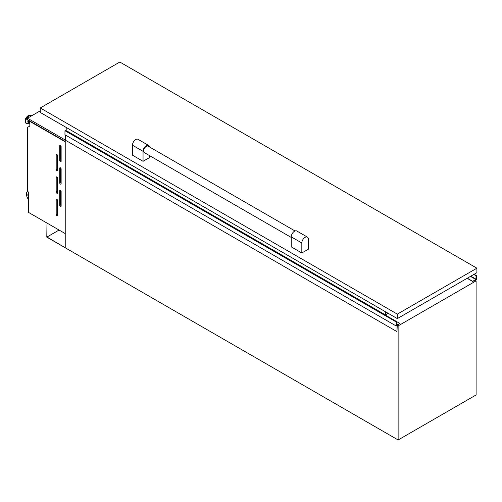 <?xml version="1.0" encoding="UTF-8"?>
<svg xmlns="http://www.w3.org/2000/svg" width="502" height="502" viewBox="0 0 502 502"><rect width="100%" height="100%" fill="white"/><g stroke="black" fill="none" stroke-linecap="round" stroke-linejoin="round"><path stroke-width="0.75" d="M65.229 134.912L65.229 247.768L46.975 237.026L46.975 223.051L46.799 237.126L398.13 439.965L398.13 325.886L397.245 325.378M59.079 230.041L46.975 237.026M60.428 190.195A0.998 0.577 -120 0 0 59.926 190.151A0.998 0.577 -120 0 0 59.719 190.603L59.719 205.274A0.998 0.577 -120 0 0 60.158 206.278A0.998 0.577 -120 0 0 60.924 206.542A0.998 0.577 -120 0 0 61.131 206.09L61.131 191.419A0.998 0.577 -120 0 0 60.428 190.195L59.719 190.603M60.428 167.787A0.998 0.577 -120 0 0 59.926 167.743A0.998 0.577 -120 0 0 59.719 168.195L59.719 182.866A0.998 0.577 -120 0 0 60.158 183.87A0.998 0.577 -120 0 0 60.924 184.134A0.998 0.577 -120 0 0 61.131 183.682L61.131 169.011A0.998 0.577 -120 0 0 60.428 167.787L59.719 168.195M60.428 145.379A0.998 0.577 -120 0 0 59.926 145.329A0.998 0.577 -120 0 0 59.719 145.787L59.719 160.458A0.998 0.577 -120 0 0 60.158 161.462A0.998 0.577 -120 0 0 60.924 161.726A0.998 0.577 -120 0 0 61.131 161.274L61.131 146.603A0.998 0.577 -120 0 0 60.428 145.379L59.719 145.787M56.902 199.363A0.998 0.577 -120 0 0 56.4 199.313A0.998 0.577 -120 0 0 56.193 199.771L56.193 214.442A0.998 0.577 -120 0 0 56.632 215.446A0.998 0.577 -120 0 0 57.397 215.709A0.998 0.577 -120 0 0 57.604 215.258L57.604 200.587A0.998 0.577 -120 0 0 56.902 199.363L56.193 199.771M56.902 176.955A0.998 0.577 -120 0 0 56.4 176.905A0.998 0.577 -120 0 0 56.193 177.363L56.193 192.034A0.998 0.577 -120 0 0 56.632 193.038A0.998 0.577 -120 0 0 57.397 193.301A0.998 0.577 -120 0 0 57.604 192.843L57.604 178.179A0.998 0.577 -120 0 0 56.902 176.955L56.193 177.363M56.902 154.547A0.998 0.577 -120 0 0 56.4 154.497A0.998 0.577 -120 0 0 56.193 154.955L56.193 169.626A0.998 0.577 -120 0 0 56.632 170.63A0.998 0.577 -120 0 0 57.397 170.893A0.998 0.577 -120 0 0 57.604 170.435L57.604 155.771A0.998 0.577 -120 0 0 56.902 154.547L56.193 154.955M29.819 122.469A2.077 1.199 -60 0 1 29.693 122.413A2.077 1.199 -60 0 1 29.38 120.731M29.693 122.413L29.122 122.086A2.077 1.199 -60 0 1 28.809 120.405M29.888 121.352A1.23 0.709 -60 0 1 29.863 121.013M65.191 141.815L65.191 233.568L28.369 212.308L28.369 191.94L27.346 191.35L27.346 127.483L29.819 126.058L29.819 121.396L65.229 141.796M27.459 191.413A6.237 3.602 -120 0 0 28.369 199.369M28.369 193.251A4.242 2.447 -120 0 0 28.369 197.085M398.13 325.886L476.103 280.869L476.103 394.948L398.13 439.965M476.103 280.869L474.992 280.223M68.015 132.076L68.404 131.857M29.819 121.396L30.17 121.189M28.369 193.678A4.242 2.447 -120 0 0 28.369 195.843M65.229 141.432L27.472 119.633L27.472 118.208L40.26 110.823M65.229 140.002L27.472 118.208M57.077 154.679L57.077 169.111A0.998 0.577 -120 0 0 57.604 170.209M57.077 177.087L57.077 191.519A0.998 0.577 -120 0 0 57.604 192.617M57.077 199.495L57.077 213.934A0.998 0.577 -120 0 0 57.604 215.025M60.604 145.511L60.604 159.95A0.998 0.577 -120 0 0 61.131 161.042M60.604 167.919L60.604 182.358A0.998 0.577 -120 0 0 61.131 183.45M60.604 190.327L60.604 204.766A0.998 0.577 -120 0 0 61.131 205.858M398.343 324.443L397.245 325.277L396.982 331.64L396.982 325.635L396.103 325.936L396.103 321.907L64.959 130.727L65.316 130.514L396.454 321.694L396.505 325.24L399.78 323.401L398.306 324.424M396.103 325.936L64.959 134.756L64.959 130.727M396.103 321.907L396.454 321.694M399.78 323.401L68.46 132.333M396.982 331.64L65.844 140.46L65.844 135.264M475.225 280.361L472.639 281.434L476.015 279.187L476.015 275.761L473.781 274.468L476.373 275.56L474.126 274.268M476.373 275.56L476.373 279.595L475.488 280.511M472.671 281.471L467.155 278.296M472.639 281.434L467.18 278.284L472.639 281.453M472.689 281.315L467.312 278.208M291.248 237.433L144.444 152.683A3.74 2.159 -60 0 1 143.873 149.684A3.74 2.159 -60 0 1 146.314 146.383A3.74 2.159 -60 0 1 148.19 146.201L295.032 230.976M119.827 62.035L476.9 268.187L397.333 314.126L40.26 107.968L119.827 62.035M301.827 242.993A4.618 2.667 -60 0 1 305.097 237.339A4.618 2.667 -60 0 1 307.4 237.113A4.618 2.667 -60 0 1 308.36 239.222L308.36 249.205L301.827 252.977L291.248 246.865L291.248 236.881L301.827 242.993L301.827 252.977M149.583 155.645L149.583 157.54L143.051 161.305L132.465 155.193L132.465 145.21L143.051 151.322L143.051 161.305M476.9 268.187L476.9 272.668L397.333 318.607L397.333 314.126M40.26 107.968L40.26 112.454L397.333 318.607M385.429 311.729L385.429 314.886L388.159 313.311M66.816 127.778L66.816 130.94L385.429 314.886M307.4 237.113L296.82 231.002A4.618 2.667 120 0 0 294.511 231.227A4.618 2.667 120 0 0 291.248 236.881M143.051 151.322A4.618 2.667 -60 0 1 146.314 145.674A4.618 2.667 -60 0 1 148.623 145.442A4.618 2.667 -60 0 1 149.54 146.979M148.623 145.442L138.037 139.33A4.618 2.667 120 0 0 135.735 139.562A4.618 2.667 120 0 0 132.465 145.21M29.819 122.833A2.912 1.682 -60 0 1 28.369 120.147M29.819 122.971A3.181 1.839 -60 0 1 28.15 120.022M29.047 123.398A4.593 2.654 -60 0 1 28.947 123.454A4.593 2.654 -60 0 1 25.803 121.465A4.593 2.654 -60 0 1 29.047 115.899A4.593 2.654 -60 0 1 31.582 115.836M27.397 123.831A4.7 2.711 -60 0 1 26.518 123.611A4.7 2.711 -60 0 1 25.797 119.846A4.7 2.711 -60 0 1 28.865 115.705A4.7 2.711 -60 0 1 31.212 115.473A4.7 2.711 -60 0 1 31.626 115.811L30.879 115.278A4.7 2.711 -60 0 1 31.042 115.385M26.355 123.505A4.7 2.711 -60 0 1 26.179 123.417A4.7 2.711 -60 0 1 25.464 119.652A4.7 2.711 -60 0 1 28.532 115.51A4.7 2.711 -60 0 1 30.879 115.278L28.344 115.491C25.125 117.964 24.403 120.605 26.179 123.417L28.947 123.454L29.819 122.984M25.213 121.107A4.323 2.497 -60 0 1 28.269 115.667M57.077 169.111L56.193 169.626M57.077 191.519L56.193 192.034M57.077 213.934L56.193 214.442M60.604 159.95L59.719 160.458M60.604 182.358L59.719 182.866M60.604 204.766L59.719 205.274M396.436 321.713L65.298 130.533M475.84 279.495L470.462 276.389M476.015 279.187L470.813 276.182"/></g></svg>
